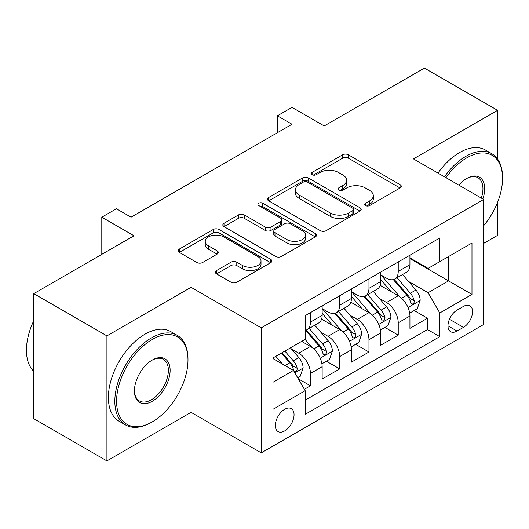 <?xml version="1.0" encoding="UTF-8"?>
<svg xmlns="http://www.w3.org/2000/svg" width="529" height="529" viewBox="0 0 529 529"><rect width="100%" height="100%" fill="white"/><g stroke="black" fill="none" stroke-linecap="round" stroke-linejoin="round"><path stroke-width="0.79" d="M365.539 205.589A2.843 1.64 0 0 0 369.559 205.589L400.076 187.967A4.06 2.347 0 0 0 401.266 186.307A4.06 2.347 0 0 0 400.076 184.647L348.373 154.799A4.06 2.347 0 0 0 342.633 154.799L312.11 172.421A2.843 1.64 0 0 0 311.277 173.578A2.843 1.64 0 0 0 312.11 174.742A2.843 1.64 0 0 0 316.137 174.742L320.085 172.461A13 7.505 0 0 1 338.467 172.461L342.772 174.947A13 7.505 0 0 1 346.581 180.257A13 7.505 0 0 1 342.772 185.56L338.825 187.841A2.843 1.64 0 0 0 337.991 189.005A2.843 1.64 0 0 0 338.825 190.162A2.843 1.64 0 0 0 342.845 190.162L346.799 187.881A13 7.505 0 0 1 365.182 187.881L369.487 190.374A13 7.505 0 0 1 373.295 195.677A13 7.505 0 0 1 369.487 200.987L365.539 203.262A2.843 1.64 0 0 0 364.706 204.425A2.843 1.64 0 0 0 365.539 205.589L365.539 203.262M284.688 430.91A13.245 7.644 120 0 0 293.344 419.239A13.245 7.644 120 0 0 291.314 408.633A13.245 7.644 120 0 0 284.688 409.287A13.245 7.644 120 0 0 276.039 420.958A13.245 7.644 120 0 0 278.069 431.565A13.245 7.644 120 0 0 284.688 430.91M216.54 270.55A4.06 2.347 0 0 0 215.349 272.21A4.06 2.347 0 0 0 216.54 273.87L231.041 282.241A4.06 2.347 0 0 0 236.787 282.241L270.683 262.675A4.06 2.347 0 0 0 271.866 261.015A4.06 2.347 0 0 0 270.683 259.355L218.98 229.507A4.06 2.347 0 0 0 213.233 229.507L179.338 249.073A4.06 2.347 0 0 0 178.154 250.733A4.06 2.347 0 0 0 179.338 252.393L196.861 262.51A4.06 2.347 0 0 0 202.607 262.51L217.108 254.132A4.06 2.347 0 0 0 218.298 252.472A4.06 2.347 0 0 0 217.108 250.819L208.419 245.8A10.864 6.275 0 0 1 205.239 241.363A10.864 6.275 0 0 1 211.95 235.57A10.864 6.275 0 0 1 223.787 236.926L257.828 256.578A10.864 6.275 0 0 1 261.009 261.015A10.864 6.275 0 0 1 254.304 266.814A10.864 6.275 0 0 1 242.461 265.452L236.787 262.179A4.06 2.347 0 0 0 231.041 262.179L216.54 270.55L216.54 273.87M497.577 159.017L497.577 110.336L424.417 68.102L324.198 125.962L292.008 107.38L277.375 115.825L292.008 124.275L131.066 217.194L116.433 208.75L101.799 217.194L101.799 254.363M106.924 335.875L106.924 460.898L191.048 412.329L191.048 287.307L106.924 335.875L33.763 293.641L133.989 235.775L101.799 217.194M191.048 287.307L261.28 327.854L483.678 199.453L483.678 324.475L261.28 452.877L261.28 327.854M497.577 110.336L413.447 158.912L483.678 199.453M320.369 230.67A4.06 2.347 0 0 0 326.115 230.67L360.011 211.097A4.06 2.347 0 0 0 361.201 209.444A4.06 2.347 0 0 0 360.011 207.785L308.308 177.936A4.06 2.347 0 0 0 302.562 177.936L268.672 197.502A4.06 2.347 0 0 0 267.482 199.162A4.06 2.347 0 0 0 268.672 200.822L320.369 230.67M259.898 206.198A2.843 1.64 0 0 1 262.781 206.601L262.781 203.222L315.344 233.573A4.06 2.347 0 0 1 316.534 235.226A4.06 2.347 0 0 1 315.344 236.886L281.448 256.453A4.06 2.347 0 0 1 275.708 256.453L224.005 226.604L224.005 223.291A4.06 2.347 0 0 0 222.815 224.944A4.06 2.347 0 0 0 224.005 226.604M224.005 223.291L238.513 214.913A4.06 2.347 0 0 1 244.253 214.913L265.221 227.02A4.06 2.347 0 0 0 270.967 227.02L280.588 221.466A4.06 2.347 0 0 0 281.778 219.806A4.06 2.347 0 0 0 280.588 218.146L258.76 205.543A2.843 1.64 0 0 1 257.927 204.386A2.843 1.64 0 0 1 259.679 202.865A2.843 1.64 0 0 1 262.781 203.222M106.924 460.898L33.763 418.664L33.763 293.641M483.678 243.38L497.577 235.359L497.577 202.283M304.373 389.311L310.444 385.806L298.296 378.79M291.393 348.955L298.74 353.193A16.551 9.555 60 0 1 310.444 373.467L322.148 366.709L322.148 379.048L339.704 368.911L326.393 361.221M320.653 332.06L328 336.305A16.551 9.555 60 0 1 339.704 356.572L351.408 349.814L351.408 362.153L368.964 352.016L355.653 344.326M349.914 315.165L357.26 319.41A16.551 9.555 60 0 1 368.964 339.684L380.675 332.926L380.675 345.258L398.231 335.122L398.231 322.789A16.551 9.555 -120 0 0 386.527 302.515L379.181 298.27M384.914 327.431L398.231 335.122M322.148 366.709A16.551 9.555 -120 0 0 310.444 346.435L301.662 341.37M351.408 349.814A16.551 9.555 -120 0 0 339.704 329.547L321.606 319.093M380.675 332.926A16.551 9.555 -120 0 0 368.964 312.652L350.872 302.204M463.483 306.397L457.049 310.113A12.828 7.406 120 0 0 448.665 321.42A12.828 7.406 120 0 0 450.635 331.703A12.828 7.406 120 0 0 457.049 331.068L463.483 327.345A12.828 7.406 120 0 0 471.868 316.044A12.828 7.406 120 0 0 469.897 305.762A12.828 7.406 120 0 0 463.483 306.397M272.984 382.255L293.469 370.426L305.173 390.7L305.173 414.352L439.784 336.642L439.784 312.989L428.08 292.716L408.441 281.375M305.173 390.7L272.984 409.287L272.984 357.928L305.173 339.34L305.173 315.687L439.784 237.977L439.784 261.63L471.974 243.042L471.974 294.402L439.784 312.989M322.148 308.592L328 311.971A16.551 9.555 60 0 0 336.279 312.791L347.983 306.033A16.551 9.555 -120 0 0 351.408 298.455L351.408 288.999M351.408 291.697L357.26 295.076A16.551 9.555 60 0 0 365.539 295.896L377.243 289.138A16.551 9.555 -120 0 0 380.675 281.56L380.675 272.104M305.173 400.162L427.492 329.547L427.492 318.227L409.935 328.364L409.935 316.031A16.551 9.555 -120 0 0 398.231 295.757L380.133 285.31M380.675 274.802L386.527 278.181A16.551 9.555 -120 0 0 394.799 279.001A16.551 9.555 -120 0 0 398.231 271.423L398.231 261.967M394.799 279.001L406.503 272.243A16.551 9.555 -120 0 0 409.935 264.665L409.935 255.209M310.444 312.646L310.444 322.108A16.551 9.555 60 0 1 307.012 329.686A16.551 9.555 60 0 1 305.173 330.354M307.012 329.686L318.716 322.928A16.551 9.555 -120 0 0 322.148 315.35L322.148 305.888M339.704 295.757L339.704 305.213A16.551 9.555 60 0 1 336.279 312.791M368.964 278.862L368.964 288.318A16.551 9.555 60 0 1 365.539 295.896M368.964 339.684L368.964 352.016M339.704 356.572L339.704 368.911M310.444 373.467L310.444 385.806M293.469 370.426L272.984 358.602M428.08 292.716L448.559 280.886L448.559 256.558L471.974 243.042M409.935 258.588L471.974 294.402M409.935 257.914L428.08 268.388L439.784 261.63M191.048 412.329L261.28 452.877M277.375 115.825L277.375 132.719M414.181 310.536L427.492 318.227M427.492 329.547L439.784 336.642M366.676 205.986L369.487 204.366A13 7.505 0 0 0 373.295 199.056L373.295 195.677M346.581 180.257L346.581 183.636A13 7.505 0 0 1 342.772 188.939L339.962 190.566M400.023 188L348.373 158.178A4.06 2.347 0 0 0 342.633 158.178L313.247 175.145M359.951 211.131L308.308 181.315A4.06 2.347 0 0 0 302.562 181.315L268.725 200.848M352.83 210.602A2.843 1.64 0 0 0 353.663 209.444A2.843 1.64 0 0 0 352.83 208.281L307.448 182.082A2.843 1.64 0 0 0 303.421 182.082L299.262 184.482A13 7.505 0 0 0 295.453 189.792A13 7.505 0 0 0 299.262 195.095L330.281 213.008A13 7.505 0 0 0 348.664 213.008L352.83 210.602L352.83 213.981A2.843 1.64 0 0 0 353.663 212.823L353.663 209.444M295.453 189.792L295.453 193.171A13 7.505 0 0 0 299.262 198.474L299.262 195.095M352.83 213.981L348.664 216.387A13 7.505 0 0 1 330.281 216.387L299.262 198.474M224.058 226.637L238.513 218.292L238.513 214.913M281.778 219.806L281.778 223.185A4.06 2.347 0 0 1 280.588 224.845L270.967 230.399A4.06 2.347 0 0 1 265.221 230.399L244.253 218.292A4.06 2.347 0 0 0 238.513 218.292M262.781 206.601L315.291 236.919M286.983 239.584A10.864 6.275 0 0 0 298.819 240.94A10.864 6.275 0 0 0 305.531 235.147A10.864 6.275 0 0 0 302.35 230.71L290.355 223.787A4.06 2.347 0 0 0 284.609 223.787L274.987 229.341A4.06 2.347 0 0 0 273.797 231.001A4.06 2.347 0 0 0 274.987 232.661L286.983 239.584L286.983 242.963A10.864 6.275 0 0 0 298.819 244.319A10.864 6.275 0 0 0 305.531 238.526L305.531 235.147M273.797 231.001L273.797 234.38A4.06 2.347 0 0 0 274.987 236.04L274.987 232.661M286.983 242.963L274.987 236.04M261.009 261.015L261.009 264.394A10.864 6.275 0 0 1 254.304 270.193A10.864 6.275 0 0 1 242.461 268.831L236.787 265.558A4.06 2.347 0 0 0 231.041 265.558L216.592 273.896M205.239 241.363L205.239 244.742A10.864 6.275 0 0 0 208.419 249.179L208.419 245.8M217.055 254.165L208.419 249.179M270.623 262.708L218.98 232.886A4.06 2.347 0 0 0 213.233 232.886L179.397 252.426M409.691 313.128L417.249 308.764L420.178 300.313A10.964 6.335 -120 0 0 415.906 290.018L402.536 274.538M399.858 296.822L384.001 278.466A31.661 18.277 -120 0 0 380.675 274.987M391.162 291.671L382.288 281.408A26.278 15.169 -120 0 0 380.675 279.643M393.311 279.596L406.834 295.255A10.964 6.335 60 0 1 410.742 302.813L411.542 304.109L413.023 303.904L414.015 302.694L414.253 300.783A10.964 6.335 -120 0 0 410.345 293.231L396.975 277.751M394.105 279.345L408.639 296.167A5.588 3.227 60 0 1 410.041 298.349L414.253 300.783M483.678 225.678A50.486 29.148 120 0 0 502.55 178.425A50.486 29.148 120 0 0 466.849 157.807A50.486 29.148 120 0 0 445.954 177.678M444.446 176.805A51.73 29.869 -60 0 1 465.97 156.293A51.73 29.869 -60 0 1 491.838 153.727A51.73 29.869 -60 0 1 502.55 177.407L502.55 178.425M458.908 185.157A25.247 14.574 -60 0 1 466.849 178.425L466.849 178.425A25.247 14.574 -60 0 1 482.838 198.97M438.005 173.089A51.73 29.869 -60 0 1 459.536 152.57A51.73 29.869 -60 0 1 485.397 150.011L491.838 153.727M481.304 198.084A24.003 13.86 120 0 0 477.971 177.737A24.003 13.86 120 0 0 466.406 178.683M151.4 422.38L152.279 421.871A50.486 29.148 120 0 0 187.98 360.037A50.486 29.148 120 0 0 152.279 339.426A50.486 29.148 120 0 0 116.578 401.26A50.486 29.148 120 0 0 152.279 421.871L151.4 422.38A51.73 29.869 -60 0 1 125.538 424.939A51.73 29.869 -60 0 1 117.61 383.492A51.73 29.869 -60 0 1 151.4 337.905A51.73 29.869 -60 0 1 177.268 335.346A51.73 29.869 -60 0 1 187.98 359.026L187.98 360.037M152.279 401.26A25.247 14.574 -60 0 1 134.426 390.957A25.247 14.574 -60 0 1 152.279 360.037L152.279 360.037A25.247 14.574 -60 0 1 170.126 370.346A25.247 14.574 -60 0 1 152.279 401.26M134.432 390.442A24.003 13.86 120 0 0 139.398 400.929A24.003 13.86 120 0 0 151.4 399.739A24.003 13.86 120 0 0 167.078 378.592A24.003 13.86 120 0 0 163.401 359.356A24.003 13.86 120 0 0 151.836 360.302M125.538 424.939L119.098 421.223A51.73 29.869 -60 0 1 111.169 379.776A51.73 29.869 -60 0 1 144.966 334.189A51.73 29.869 -60 0 1 170.827 331.63L177.268 335.346M33.763 371.358A51.73 29.869 -60 0 1 33.763 320.673M380.424 330.023L387.988 325.659L390.911 317.208A10.964 6.335 -120 0 0 386.639 306.913L373.269 291.433M370.591 313.717L354.734 295.361A31.661 18.277 -120 0 0 351.408 291.882M361.896 308.566L353.028 298.296A26.278 15.169 -120 0 0 351.408 296.538M364.045 296.491L377.574 312.15A10.964 6.335 60 0 1 381.482 319.708L382.275 321.004L383.763 320.799L384.755 319.589L384.993 317.678A10.964 6.335 -120 0 0 381.085 310.126L367.715 294.646M364.845 296.24L379.372 313.062A5.588 3.227 60 0 1 380.781 315.244L384.993 317.678M351.163 346.918L358.728 342.554L361.651 334.103A10.964 6.335 -120 0 0 357.379 323.808L344.009 308.328M341.331 330.612L325.474 312.255A31.661 18.277 -120 0 0 322.148 308.777M332.635 325.461L323.768 315.191A26.278 15.169 -120 0 0 322.148 313.426M334.784 313.386L348.307 329.045A10.964 6.335 60 0 1 352.221 336.603L353.015 337.899L354.496 337.694L355.488 336.484L355.733 334.573A10.964 6.335 -120 0 0 351.818 327.021L338.448 311.541M335.578 313.135L350.112 329.957A5.588 3.227 60 0 1 351.521 332.139L355.733 334.573M321.903 363.813L329.461 359.449L332.391 350.998A10.964 6.335 -120 0 0 328.119 340.702L314.748 325.223M312.07 347.507L305.068 339.406M303.375 342.356L302.238 341.04M305.524 330.281L319.047 345.94A10.964 6.335 60 0 1 322.954 353.498L323.755 354.794L325.236 354.589L326.228 353.379L326.466 351.468A10.964 6.335 -120 0 0 322.558 343.91L309.187 328.43M306.317 330.03L320.852 346.852A5.588 3.227 60 0 1 322.254 349.034L326.466 351.468M297.715 377.779L300.201 376.344L303.124 367.893A10.964 6.335 -120 0 0 298.852 357.597L290.434 347.851M282.579 364.144L275.807 356.301M274.108 359.251L272.984 357.948M281.368 353.088L289.786 362.834A10.964 6.335 60 0 1 293.694 370.386L294.494 371.689L295.976 371.484L296.967 370.274L297.205 368.363A10.964 6.335 -120 0 0 293.297 360.804L284.88 351.064M282.043 352.698L291.585 363.747A5.588 3.227 60 0 1 292.993 365.929L297.205 368.363M298.74 353.193L310.444 346.435M328 336.305L339.704 329.547M357.26 319.41L368.964 312.652M386.527 302.515L398.231 295.757M398.231 271.423L409.935 264.665M310.444 322.108L322.148 315.35M339.704 305.213L351.408 298.455M368.964 288.318L380.675 281.56M398.231 322.789L409.935 316.031M449.452 319.245L463.483 327.345M447.977 325.831L457.049 331.068M369.487 204.366L369.487 200.987M338.825 190.162L338.825 187.841M342.772 188.939L342.772 185.56M312.11 174.742L312.11 172.421M342.633 158.178L342.633 154.799M348.373 158.178L348.373 154.799M400.076 187.967L400.076 184.647M268.672 200.822L268.672 197.502M302.562 181.315L302.562 177.936M308.308 181.315L308.308 177.936M360.011 211.097L360.011 207.785M330.281 216.387L330.281 213.008M348.664 216.387L348.664 213.008M244.253 218.292L244.253 214.913M265.221 230.399L265.221 227.02M270.967 230.399L270.967 227.02M280.588 224.845L280.588 221.466M315.344 236.886L315.344 233.573M231.041 265.558L231.041 262.179M236.787 265.558L236.787 262.179M242.461 268.831L242.461 265.452M217.108 254.132L217.108 250.819M179.338 252.393L179.338 249.073M213.233 232.886L213.233 229.507M218.98 232.886L218.98 229.507M270.683 262.675L270.683 259.355M408.018 307.508L420.105 300.525M384.001 278.466L385.509 277.599M410.345 293.231L415.906 290.018M401.604 298.277L406.834 295.255M378.751 324.403L390.838 317.42M354.734 295.361L356.242 294.494M381.085 310.126L386.639 306.913M372.343 315.172L377.574 312.15M349.49 341.298L361.578 334.315M325.474 312.255L326.982 311.383M351.818 327.021L357.379 323.808M343.076 332.067L348.307 329.045M320.23 358.193L332.318 351.21M322.558 343.91L328.119 340.702M313.816 348.961L319.047 345.94M294.858 372.839L303.051 368.105M293.297 360.804L298.852 357.597M285.052 365.565L289.786 362.834"/></g></svg>
